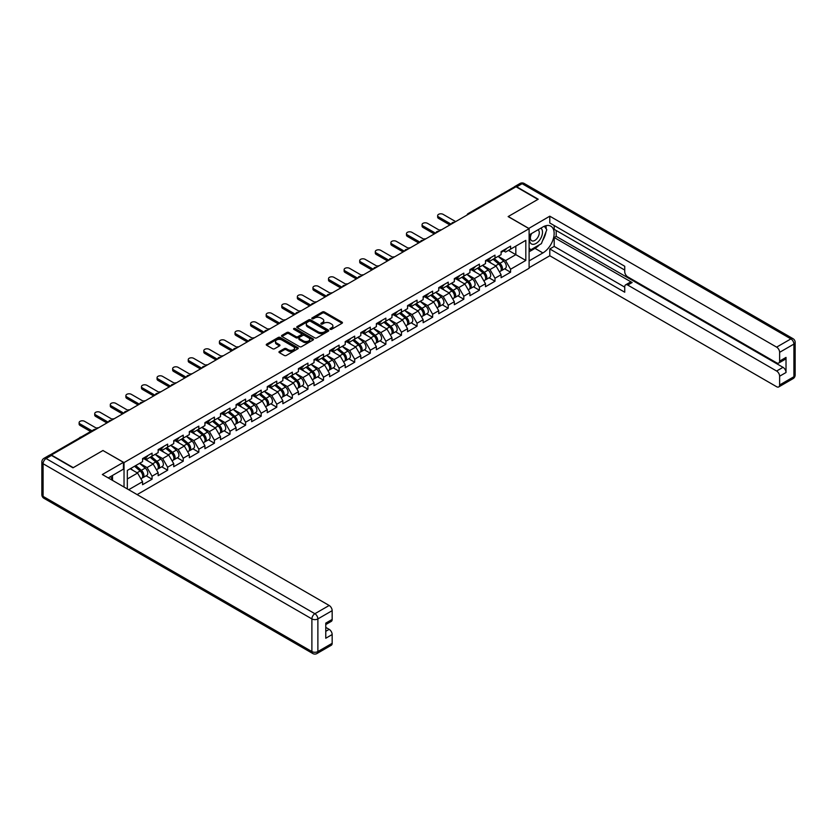 <?xml version="1.0" encoding="UTF-8"?>
<svg xmlns="http://www.w3.org/2000/svg" width="837" height="837" viewBox="0 0 837 837"><rect width="100%" height="100%" fill="white"/><g stroke="black" fill="none" stroke-linecap="round" stroke-linejoin="round"><path stroke-width="1.26" d="M330.249 329.297A0.973 0.565 0 0 0 331.619 329.297L342.04 323.281A1.392 0.806 0 0 0 342.448 322.716A1.392 0.806 0 0 0 342.04 322.151L324.39 311.96A1.392 0.806 0 0 0 322.423 311.96L312.002 317.976A0.973 0.565 0 0 0 313.373 318.771L314.722 317.987A4.436 2.563 0 0 1 321 317.987L322.475 318.834A4.436 2.563 0 0 1 323.773 320.655A4.436 2.563 0 0 1 322.475 322.465L321.126 323.239A0.973 0.565 0 0 0 322.496 324.034L323.846 323.249A4.436 2.563 0 0 1 330.123 323.249L331.598 324.107A4.436 2.563 0 0 1 332.896 325.917A4.436 2.563 0 0 1 331.598 327.727L330.249 328.502A0.973 0.565 0 0 0 330.249 329.297L330.249 328.502M279.37 351.488A1.392 0.806 0 0 0 278.962 352.053A1.392 0.806 0 0 0 279.37 352.618L284.318 355.474A1.392 0.806 0 0 0 286.285 355.474L297.857 348.788A1.392 0.806 0 0 0 298.265 348.223A1.392 0.806 0 0 0 297.857 347.658L280.196 337.468A1.392 0.806 0 0 0 278.24 337.468L266.668 344.153A1.392 0.806 0 0 0 266.26 344.718A1.392 0.806 0 0 0 266.668 345.283L272.653 348.736A1.392 0.806 0 0 0 274.609 348.736L279.568 345.88A1.392 0.806 0 0 0 279.966 345.315A1.392 0.806 0 0 0 279.568 344.739L276.597 343.034A3.714 2.145 0 0 1 275.509 341.517A3.714 2.145 0 0 1 277.8 339.54A3.714 2.145 0 0 1 281.839 340L293.463 346.717A3.714 2.145 0 0 1 294.551 348.223A3.714 2.145 0 0 1 292.259 350.201A3.714 2.145 0 0 1 288.221 349.74L286.285 348.621A1.392 0.806 0 0 0 284.318 348.621L279.37 351.488L279.37 352.618M103.045 450.463L73.269 467.653L51.381 455.014L516.021 186.756L537.909 199.394L508.132 216.584L529.11 228.7L124.033 462.579L103.045 450.578M314.827 337.866A1.392 0.806 0 0 0 316.784 337.866L328.355 331.18A1.392 0.806 0 0 0 328.763 330.615A1.392 0.806 0 0 0 328.355 330.05L310.705 319.86A1.392 0.806 0 0 0 308.738 319.86L297.166 326.535A1.392 0.806 0 0 0 296.758 327.11A1.392 0.806 0 0 0 297.166 327.675L314.827 337.866M294.174 329.506A0.973 0.565 0 0 1 295.158 329.642L313.09 340L301.529 346.664A1.392 0.806 0 0 1 299.573 346.664L281.923 336.474L286.871 333.639L286.871 332.488L281.923 335.344A1.392 0.806 0 0 0 281.514 335.909A1.392 0.806 0 0 0 281.923 336.474L281.923 335.344M286.871 333.639A1.392 0.806 0 0 1 288.828 333.639L288.828 332.488A1.392 0.806 0 0 0 286.871 332.488M288.828 332.488L295.995 336.62A1.392 0.806 0 0 0 297.951 336.62L301.236 334.716A1.392 0.806 0 0 0 301.644 334.151A1.392 0.806 0 0 0 301.236 333.586L293.787 329.286A0.973 0.565 0 0 1 295.158 328.491L313.111 338.859A1.392 0.806 0 0 1 313.509 339.424A1.392 0.806 0 0 1 313.111 339.989L313.111 338.859M124.033 487.04L124.033 462.579M137.122 494.594L529.11 268.279L529.11 228.7M146.13 475.793L152.062 479.214L152.062 476.222L147.061 467.569L139.664 463.3M152.062 479.214L142.562 484.696L142.562 481.704L128.678 489.718M127.329 488.934L127.329 470.425L142.562 461.626L142.562 458.624L152.062 453.141L152.062 456.144L158.151 452.618L158.151 449.626L167.641 444.144L167.641 447.146L173.74 443.62L173.74 440.628L183.23 435.146L183.23 438.138L189.329 434.623L189.329 431.62L198.819 426.148L198.819 429.14L204.919 425.625L204.919 422.622L214.408 417.14L214.408 420.143L220.508 416.627L220.508 413.624L229.997 408.142L229.997 411.145L236.097 407.629L236.097 404.627L245.586 399.144L245.586 402.147L251.675 398.621L251.675 395.629L261.175 390.147L261.175 393.149L267.265 389.623L267.265 386.631L276.765 381.149L276.765 384.141L282.854 380.626L282.854 377.623L292.343 372.151L292.343 375.143L298.443 371.628L298.443 368.625L307.932 363.143L307.932 366.146L314.032 362.63L314.032 359.628L323.521 354.145L323.521 357.148L329.621 353.632L329.621 350.63L339.111 345.147L339.111 348.15L345.21 344.624L345.21 341.632L354.7 336.15L354.7 339.152L360.799 335.627L360.799 332.624L370.289 327.152L370.289 330.144L376.378 326.629L376.378 323.626L385.878 318.144L385.878 321.146L391.967 317.631L391.967 314.628L401.467 309.146L401.467 312.149L407.556 308.633L407.556 305.631L417.056 300.148L417.056 303.151L423.145 299.636L423.145 296.633L432.635 291.15L432.635 294.153L438.734 290.627L438.734 287.635L448.224 282.153L448.224 285.155L454.324 281.63L454.324 278.627L463.813 273.155L463.813 276.147L469.913 272.632L469.913 269.629L479.402 264.147L479.402 267.149L485.502 263.634L485.502 260.631L494.991 255.149L494.991 258.152L501.091 254.636L501.091 251.634L510.58 246.151L510.58 249.154L525.814 240.355L525.814 260.433L510.58 269.232L505.579 260.579L498.193 256.31M504.648 268.803L510.58 272.224L510.58 269.232M510.58 272.224L501.091 277.706L501.091 274.714L494.991 278.229L489.99 269.577L482.604 265.308M489.059 277.8L494.991 281.232L494.991 278.229M494.991 281.232L485.502 286.704L485.502 283.712L479.402 287.227L474.412 278.575L467.015 274.306M473.47 286.809L479.402 290.23L479.402 287.227M479.402 290.23L469.913 295.712L469.913 292.709L463.813 296.225L458.822 287.572L451.425 283.304M457.891 295.806L463.813 299.227L463.813 296.225M463.813 299.227L454.324 304.71L454.324 301.707L448.224 305.223L443.233 296.57L435.836 292.301M442.302 304.804L448.224 308.225L448.224 305.223M448.224 308.225L438.734 313.708L438.734 310.705L432.635 314.231L427.644 305.568L420.247 301.299M426.713 313.802L432.635 317.223L432.635 314.231M432.635 317.223L423.145 322.705L423.145 319.703L417.056 323.228L412.055 314.576L404.658 310.307M411.124 322.8L417.056 326.221L417.056 323.228M417.056 326.221L407.556 331.703L407.556 328.711L401.467 332.226L396.466 323.574L389.069 319.305M395.535 331.797L401.467 335.229L401.467 332.226M401.467 335.229L391.967 340.701L391.967 337.709L385.878 341.224L380.877 332.571L373.48 328.303M379.946 340.805L385.878 344.227L385.878 341.224M385.878 344.227L376.378 349.709L376.378 346.706L370.289 350.222L365.288 341.569L357.901 337.301M364.357 349.803L370.289 353.224L370.289 350.222M370.289 353.224L360.799 358.707L360.799 355.704L354.7 359.219L349.699 350.567L342.312 346.298M348.767 358.801L354.7 362.222L354.7 359.219M354.7 362.222L345.21 367.705L345.21 364.702L339.111 368.228L334.12 359.575L326.723 355.296M333.178 367.799L339.111 371.22L339.111 368.228M339.111 371.22L329.621 376.702L329.621 373.7L323.521 377.225L318.531 368.573L311.134 364.304M317.6 376.796L323.521 380.228L323.521 377.225M323.521 380.228L314.032 385.7L314.032 382.708L307.932 386.223L302.942 377.571L295.545 373.302M302.011 385.805L307.932 389.226L307.932 386.223M307.932 389.226L298.443 394.708L298.443 391.706L292.343 395.221L287.353 386.568L279.956 382.3M286.421 394.802L292.343 398.224L292.343 395.221M292.343 398.224L282.854 403.706L282.854 400.703L276.765 404.219L271.763 395.566L264.366 391.297M270.832 403.8L276.765 407.221L276.765 404.219M276.765 407.221L267.265 412.704L267.265 409.701L261.175 413.216L256.174 404.564L248.777 400.295M255.243 412.798L261.175 416.219L261.175 413.216M261.175 416.219L251.675 421.702L251.675 418.699L245.586 422.225L240.585 413.572L233.199 409.303M239.654 421.796L245.586 425.217L245.586 422.225M245.586 425.217L236.097 430.699L236.097 427.697L229.997 431.222L224.996 422.57L217.61 418.301M224.065 430.793L229.997 434.225L229.997 431.222M229.997 434.225L220.508 439.697L220.508 436.705L214.408 440.22L209.417 431.568L202.02 427.299M208.476 439.802L214.408 443.223L214.408 440.22M214.408 443.223L204.919 448.705L204.919 445.702L198.819 449.218L193.828 440.565L186.431 436.297M192.897 448.799L198.819 452.221L198.819 449.218M198.819 452.221L189.329 457.703L189.329 454.7L183.23 458.216L178.239 449.563L170.842 445.294M177.308 457.797L183.23 461.218L183.23 458.216M183.23 461.218L173.74 466.701L173.74 463.698L167.641 467.224L162.65 458.561L155.253 454.292M161.719 466.795L167.641 470.216L167.641 467.224M167.641 470.216L158.151 475.698L158.151 472.696L152.062 476.222M145.125 457.912L147.061 459.032L152.062 456.144M147.061 467.569L153.161 464.043L143.828 458.666M158.151 472.696L153.161 464.043M160.714 448.914L162.65 450.024L167.641 447.146M162.65 458.561L168.739 455.046L159.417 449.657M173.74 463.698L168.739 455.046M176.304 439.917L178.239 441.026L183.23 438.138M178.239 449.563L184.328 446.048L175.006 440.66M189.329 454.7L184.328 446.048M191.893 430.909L193.828 432.028L198.819 429.14M193.828 440.565L199.917 437.05L190.595 431.662M204.919 445.702L199.917 437.05M207.482 421.911L209.417 423.03L214.408 420.143M209.417 431.568L215.507 428.052L206.184 422.664M220.508 436.705L215.507 428.052M223.071 412.913L224.996 414.033L229.997 411.145M224.996 422.57L231.096 419.044L221.774 413.666M236.097 427.697L231.096 419.044M238.66 403.915L240.585 405.024L245.586 402.147M240.585 413.572L246.685 410.046L237.363 404.669M251.675 418.699L246.685 410.046M254.249 394.918L256.174 396.027L261.175 393.149M256.174 404.564L262.274 401.049L252.941 395.66M267.265 409.701L262.274 401.049M269.828 385.92L271.763 387.029L276.765 384.141M271.763 395.566L277.863 392.051L268.531 386.663M282.854 400.703L277.863 392.051M285.417 376.912L287.353 378.031L292.343 375.143M287.353 386.568L293.452 383.053L284.12 377.665M298.443 391.706L293.452 383.053M301.006 367.914L302.942 369.033L307.932 366.146M302.942 377.571L309.031 374.055L299.709 368.667M314.032 382.708L309.031 374.055M316.595 358.916L318.531 360.036L323.521 357.148M318.531 368.573L324.62 365.047L315.298 359.669M329.621 373.7L324.62 365.047M332.184 349.918L334.12 351.027L339.111 348.15M334.12 359.575L340.209 356.049L330.887 350.672M345.21 364.702L340.209 356.049M347.773 340.921L349.699 342.03L354.7 339.152M349.699 350.567L355.798 347.052L346.476 341.663M360.799 355.704L355.798 347.052M363.363 331.912L365.288 333.032L370.289 330.144M365.288 341.569L371.387 338.054L362.065 332.666M376.378 346.706L371.387 338.054M378.952 322.915L380.877 324.034L385.878 321.146M380.877 332.571L386.976 329.056L377.644 323.668M391.967 337.709L386.976 329.056M394.53 313.917L396.466 315.036L401.467 312.149M396.466 323.574L402.566 320.048L393.233 314.67M407.556 328.711L402.566 320.048M410.12 304.919L412.055 306.039L417.056 303.151M412.055 314.576L418.155 311.05L408.822 305.672M423.145 319.703L418.155 311.05M425.709 295.921L427.644 297.03L432.635 294.153M427.644 305.568L433.733 302.052L424.411 296.664M438.734 310.705L433.733 302.052M441.298 286.924L443.233 288.033L448.224 285.155M443.233 296.57L449.323 293.055L440 287.666M454.324 301.707L449.323 293.055M456.887 277.915L458.822 279.035L463.813 276.147M458.822 287.572L464.912 284.057L455.59 278.669M469.913 292.709L464.912 284.057M472.476 268.918L474.412 270.037L479.402 267.149M474.412 278.575L480.501 275.059L471.179 269.671M485.502 283.712L480.501 275.059M488.065 259.92L489.99 261.039L494.991 258.152M489.99 269.577L496.09 266.051L486.768 260.673M501.091 274.714L496.09 266.051M514.525 187.624L469.264 213.759M468.626 214.126A2.124 1.224 120 0 1 469.159 213.697A2.124 1.224 60 0 0 468.103 213.592L513.363 187.467A2.124 1.224 60 0 1 514.431 187.572M503.654 250.922L505.579 252.042L510.58 249.154M505.579 260.579L515.822 254.657L515.822 246.12L525.814 240.355M508.425 250.389L525.814 260.433M127.329 478.963L137.571 473.041L130.174 468.772M142.562 481.704L137.571 473.041M330.636 329.433L331.598 328.878A4.436 2.563 0 0 0 332.896 327.068L332.896 325.917M323.773 320.655L323.773 321.806A4.436 2.563 0 0 1 322.475 323.616L321.513 324.17M342.04 322.151L342.04 323.281L324.39 313.111A1.392 0.806 0 0 0 322.423 313.111L312.389 318.907M328.355 330.05L328.355 331.18L310.705 321.01A1.392 0.806 0 0 0 308.738 321.01L297.187 327.685L297.166 326.535M325.907 331.013A0.973 0.565 0 0 0 325.907 330.217L310.412 321.272A0.973 0.565 0 0 0 309.041 321.272L307.618 322.099A4.436 2.563 0 0 0 306.311 323.909A4.436 2.563 0 0 0 307.618 325.719L318.206 331.829A4.436 2.563 0 0 0 324.484 331.829L325.907 331.013L325.907 332.163A0.973 0.565 0 0 0 326.189 331.766L326.189 330.615M306.311 323.909L306.311 325.059A4.436 2.563 0 0 0 307.618 326.869L307.618 325.719M325.907 332.163L324.484 332.99A4.436 2.563 0 0 1 318.206 332.99L307.618 326.869M288.828 333.639L295.995 337.771A1.392 0.806 0 0 0 297.951 337.771L301.236 335.878A1.392 0.806 0 0 0 301.644 335.313L301.644 334.151M303.423 340.91A3.714 2.145 0 0 0 307.461 341.37A3.714 2.145 0 0 0 309.753 339.393A3.714 2.145 0 0 0 308.665 337.876L304.574 335.511A1.392 0.806 0 0 0 302.617 335.511L299.322 337.416A1.392 0.806 0 0 0 298.924 337.981A1.392 0.806 0 0 0 299.322 338.546L303.423 340.91L303.423 342.061A3.714 2.145 0 0 0 307.461 342.521A3.714 2.145 0 0 0 309.753 340.544L309.753 339.393M298.924 337.981L298.924 339.131A1.392 0.806 0 0 0 299.322 339.696L299.322 338.546M303.423 342.061L299.322 339.696M294.551 348.223L294.551 349.385A3.714 2.145 0 0 1 292.259 351.362A3.714 2.145 0 0 1 288.221 350.891L286.285 349.772A1.392 0.806 0 0 0 284.318 349.772L279.391 352.628M275.509 341.517L275.509 342.668A3.714 2.145 0 0 0 276.597 344.185L276.597 343.034M279.568 344.739L279.568 345.88L276.597 344.185M297.836 348.799L280.196 338.619A1.392 0.806 0 0 0 278.24 338.619L266.689 345.294M441.371 229.861A3.181 1.831 0 0 0 439.205 230.091M499.898 264.91L499.197 264.502M500.788 270.853A4.666 2.689 -120 0 0 501.468 270.644A4.666 2.689 -120 0 0 502.305 267.38A4.666 2.689 -120 0 0 499.877 263.32L494.259 258.581M501.468 270.644L505.318 268.426A4.666 2.689 -120 0 0 506.155 265.162A4.666 2.689 -120 0 0 503.728 261.102L498.099 256.352M493.171 259.198L499.584 264.618A2.825 1.632 60 0 1 501.112 268.091M499.417 271.826L500.275 271.334A4.666 2.689 -120 0 0 501.112 268.081A4.666 2.689 -120 0 0 498.685 264.011L493.056 259.271M491.434 263.362L487.636 260.161M455.673 221.606L443.076 214.335A3.181 1.831 0 0 0 439.613 213.937A3.181 1.831 0 0 0 437.657 215.632A3.181 1.831 0 0 0 438.588 216.929L438.588 218.436A3.181 1.831 180 0 1 437.657 217.139L437.657 215.632M449.877 224.954L438.588 218.436M502.336 250.912A4.666 2.689 60 0 1 501.468 252.178A4.666 2.689 60 0 1 501.091 252.335M506.186 248.694A4.666 2.689 60 0 1 505.318 249.96L501.468 252.178M451.174 224.201L438.588 216.929M531.181 233.732A9.186 5.304 120 0 0 530.961 243.598A9.186 5.304 120 0 0 539.258 240.585A9.186 5.304 120 0 0 540.838 228.166M531.704 233.439A6.288 3.63 120 0 0 531.683 240.732A6.288 3.63 120 0 0 537.051 238.451A6.288 3.63 120 0 0 537.971 229.84A6.288 3.63 120 0 0 537.95 229.83M544.343 226.252L546.802 229.746L541.403 243.64L530.616 249.876L529.11 247.742M529.11 249.007L530.616 249.876M110.62 476.546L112.932 480.626M528.712 228.47L549.794 216.187L776.621 347.135L790.913 338.891L522.121 183.701L516.722 186.818L538.212 199.216L508.226 216.532L528.712 228.355M529.11 234.935L542.899 226.973A15.893 9.176 120 0 1 550.851 226.178A15.893 9.176 120 0 1 553.288 238.922A15.893 9.176 120 0 1 542.899 252.931L529.11 260.893M529.11 267.704L549.794 255.756L549.794 248.955L624.737 292.218L624.737 286.798A4.237 2.448 -120 0 1 625.616 284.852A4.237 2.448 -120 0 1 627.74 285.061L776.621 371.021L783.013 367.328A4.237 2.448 60 0 1 786.016 372.517L786.016 357.409A4.237 2.448 60 0 1 785.137 359.345L778.745 363.038A4.237 2.448 -120 0 0 779.624 361.103L779.624 352.325A4.237 2.448 -120 0 0 776.621 347.135M556.197 230.489L556.197 236.369L554.199 237.53L554.199 246.413L549.794 248.955M554.199 225.53L554.199 229.338L624.737 270.069M778.745 363.038A4.237 2.448 -120 0 1 776.621 362.829L627.74 276.869A4.237 2.448 -120 0 1 624.737 271.68L624.737 266.26L549.794 222.987L549.794 216.187M549.794 255.756L776.621 386.715A4.237 2.448 -120 0 0 778.745 386.924A4.237 2.448 -120 0 0 779.624 384.978L779.624 376.211A4.237 2.448 -120 0 0 776.621 371.021M516.722 186.818A4.237 2.448 -120 0 0 514.609 186.609A4.237 2.448 -120 0 0 513.939 187.383M554.199 237.53L632.134 282.529L627.74 285.061M556.197 236.369L783.013 367.328M554.199 246.413L624.737 287.143M625.616 284.852L630.01 282.32A4.237 2.448 60 0 1 632.134 282.529M529.11 251.78L535.01 248.369A15.893 9.176 120 0 0 539.415 244.791M542.575 240.627A15.893 9.176 120 0 0 545.996 231.807M546.247 228.961A15.893 9.176 120 0 0 545.86 225.718M529.11 249.928L529.915 249.468M51.486 455.422L46.087 458.54A4.237 2.448 -120 0 0 43.974 458.331L49.362 455.213A4.237 2.448 60 0 1 51.486 455.422L72.965 467.82L102.941 450.515L123.426 462.348L123.426 469.149L109.239 477.341A15.893 9.176 120 0 0 108.287 477.948M123.426 462.348L102.344 474.516L329.171 605.475A4.237 2.448 60 0 1 332.163 610.665L332.163 619.432A4.237 2.448 60 0 1 331.285 621.378L325.771 624.559M112.535 479.266L112.535 475.437M325.771 631.318L329.171 629.351A4.237 2.448 60 0 1 332.163 634.551L332.163 643.318A4.237 2.448 60 0 1 331.285 645.254L317.003 653.509A4.237 2.448 -120 0 0 317.882 651.563L332.163 643.318M332.163 619.432L325.771 623.126L325.771 638.244L332.163 634.551M329.171 629.351L325.771 627.394M425.782 238.859A3.181 1.831 0 0 0 423.616 239.1M484.309 273.908L483.608 273.5M485.198 279.851A4.666 2.689 -120 0 0 485.878 279.642A4.666 2.689 -120 0 0 486.715 276.388A4.666 2.689 -120 0 0 484.288 272.318L478.67 267.578M485.878 279.642L489.729 277.424A4.666 2.689 -120 0 0 490.566 274.159A4.666 2.689 -120 0 0 488.138 270.1L482.51 265.35M477.582 268.206L483.995 273.615A2.825 1.632 60 0 1 485.523 277.099M483.828 280.824L484.686 280.332A4.666 2.689 -120 0 0 485.523 277.078A4.666 2.689 -120 0 0 483.095 273.008L477.467 268.269M475.845 272.37L472.047 269.169M410.193 247.867A3.181 1.831 0 0 0 408.027 248.097M468.72 282.906L468.019 282.498M469.62 288.849A4.666 2.689 -120 0 0 470.289 288.639A4.666 2.689 -120 0 0 471.126 285.386A4.666 2.689 -120 0 0 468.699 281.316L463.081 276.576M470.289 288.639L474.14 286.421A4.666 2.689 -120 0 0 474.977 283.157A4.666 2.689 -120 0 0 472.549 279.098L466.931 274.358M461.993 277.204L468.406 282.613A2.825 1.632 60 0 1 469.934 286.097M468.249 289.822L469.097 289.33A4.666 2.689 -120 0 0 469.934 286.076A4.666 2.689 -120 0 0 467.506 282.017L461.878 277.267M460.256 281.368L456.468 278.166M394.604 256.865A3.181 1.831 0 0 0 392.438 257.095M453.131 291.904L452.43 291.506M454.031 297.846A4.666 2.689 -120 0 0 454.7 297.637A4.666 2.689 -120 0 0 455.548 294.383A4.666 2.689 -120 0 0 453.11 290.324L447.492 285.574M454.7 297.637L458.55 295.419A4.666 2.689 -120 0 0 459.387 292.165A4.666 2.689 -120 0 0 456.96 288.095L451.342 283.356M446.403 286.202L452.827 291.611A2.825 1.632 60 0 1 454.345 295.095M452.66 298.819L453.508 298.328A4.666 2.689 -120 0 0 454.345 295.074A4.666 2.689 -120 0 0 451.917 291.014L446.288 286.264M444.667 290.366L440.879 287.164M379.015 265.863A3.181 1.831 0 0 0 376.849 266.093M437.542 300.901L436.841 300.504M438.442 306.855A4.666 2.689 -120 0 0 439.122 306.635A4.666 2.689 -120 0 0 439.959 303.381A4.666 2.689 -120 0 0 437.531 299.322L431.902 294.572M439.122 306.635L442.961 304.417A4.666 2.689 -120 0 0 443.798 301.163A4.666 2.689 -120 0 0 441.371 297.093L435.753 292.354M430.825 295.199L437.238 300.609A2.825 1.632 60 0 1 438.766 304.093M437.071 307.828L437.918 307.336A4.666 2.689 -120 0 0 438.755 304.072A4.666 2.689 -120 0 0 436.328 300.012L430.699 295.262M429.078 299.364L425.29 296.162M363.425 274.86A3.181 1.831 0 0 0 361.26 275.091M421.953 309.91L421.262 309.502M422.852 315.852A4.666 2.689 -120 0 0 423.532 315.643A4.666 2.689 -120 0 0 424.369 312.379A4.666 2.689 -120 0 0 421.942 308.319L416.313 303.569M423.532 315.643L427.372 313.415A4.666 2.689 -120 0 0 428.22 310.161A4.666 2.689 -120 0 0 425.782 306.101L420.164 301.351M415.236 304.197L421.649 309.617A2.825 1.632 60 0 1 423.177 313.09M421.482 316.825L422.329 316.334A4.666 2.689 -120 0 0 423.166 313.069A4.666 2.689 -120 0 0 420.739 309.01L415.121 304.27M413.499 308.361L409.701 305.16M440.084 230.604L427.498 223.333A3.181 1.831 0 0 0 424.024 222.935A3.181 1.831 0 0 0 422.068 224.63A3.181 1.831 0 0 0 422.999 225.927L422.999 227.434A3.181 1.831 180 0 1 422.068 226.136L422.068 224.63M434.288 233.952L422.999 227.434M486.747 259.909A4.666 2.689 60 0 1 485.878 261.175A4.666 2.689 60 0 1 485.502 261.343M490.597 257.691A4.666 2.689 60 0 1 489.729 258.957L485.878 261.175M435.585 233.199L422.999 225.927M424.495 239.602L411.909 232.33A3.181 1.831 0 0 0 408.435 231.933A3.181 1.831 0 0 0 406.479 233.638A3.181 1.831 0 0 0 407.41 234.935L407.41 236.432A3.181 1.831 180 0 1 406.479 235.134L406.479 233.638M418.699 242.95L407.41 236.432M471.158 268.907A4.666 2.689 60 0 1 470.289 270.184A4.666 2.689 60 0 1 469.913 270.341M475.008 266.689A4.666 2.689 60 0 1 474.14 267.955L470.289 270.184M419.996 242.196L407.41 234.935M408.906 248.599L396.319 241.338A3.181 1.831 0 0 0 392.856 240.941A3.181 1.831 0 0 0 390.889 242.636A3.181 1.831 0 0 0 391.821 243.933L391.821 245.429A3.181 1.831 180 0 1 390.889 244.132L390.889 242.636M403.11 251.947L391.821 245.429M455.569 277.905A4.666 2.689 60 0 1 454.7 279.181A4.666 2.689 60 0 1 454.324 279.338M459.419 275.687A4.666 2.689 60 0 1 458.55 276.963L454.7 279.181M404.407 251.205L391.821 243.933M393.317 257.608L380.73 250.336A3.181 1.831 0 0 0 377.267 249.939A3.181 1.831 0 0 0 375.3 251.634A3.181 1.831 0 0 0 376.231 252.931L376.231 254.427A3.181 1.831 180 0 1 375.3 253.13L375.3 251.634M387.521 260.945L376.231 254.427M439.99 286.913A4.666 2.689 60 0 1 439.122 288.179A4.666 2.689 60 0 1 438.734 288.336M443.83 284.685A4.666 2.689 60 0 1 442.961 285.961L439.122 288.179M388.818 260.202L376.231 252.931M377.728 266.605L365.141 259.334A3.181 1.831 0 0 0 361.678 258.936A3.181 1.831 0 0 0 359.711 260.631A3.181 1.831 0 0 0 360.642 261.929L360.642 263.435A3.181 1.831 180 0 1 359.711 262.127L359.711 260.631M371.931 269.953L360.642 263.435M424.401 295.911A4.666 2.689 60 0 1 423.532 297.177A4.666 2.689 60 0 1 423.145 297.334M428.241 293.682A4.666 2.689 60 0 1 427.372 294.959L423.532 297.177M373.239 269.2L360.642 261.929M347.836 283.858A3.181 1.831 0 0 0 345.671 284.099M406.374 318.907L405.673 318.499M407.263 324.85A4.666 2.689 -120 0 0 407.943 324.641A4.666 2.689 -120 0 0 408.78 321.377A4.666 2.689 -120 0 0 406.353 317.317L400.724 312.578M407.943 324.641L411.794 322.423A4.666 2.689 -120 0 0 412.631 319.159A4.666 2.689 -120 0 0 410.203 315.099L404.574 310.349M399.647 313.195L406.06 318.615A2.825 1.632 60 0 1 407.588 322.099M405.893 325.823L406.74 325.331A4.666 2.689 -120 0 0 407.577 322.078A4.666 2.689 -120 0 0 405.15 318.008L399.531 313.268M397.91 317.369L394.112 314.168M362.139 275.603L349.552 268.332A3.181 1.831 0 0 0 346.089 267.934A3.181 1.831 0 0 0 344.122 269.629A3.181 1.831 0 0 0 345.053 270.926L345.053 272.433A3.181 1.831 180 0 1 344.122 271.136L344.122 269.629M356.353 278.951L345.053 272.433M408.812 304.909A4.666 2.689 60 0 1 407.943 306.175A4.666 2.689 60 0 1 407.556 306.332M412.651 302.691A4.666 2.689 60 0 1 411.794 303.957L407.943 306.175M357.65 278.198L345.053 270.926M332.258 292.856A3.181 1.831 0 0 0 330.092 293.096M390.785 327.905L390.084 327.497M391.674 333.848A4.666 2.689 -120 0 0 392.354 333.639A4.666 2.689 -120 0 0 393.191 330.385A4.666 2.689 -120 0 0 390.764 326.315L385.135 321.575M392.354 333.639L396.204 331.421A4.666 2.689 -120 0 0 397.041 328.156A4.666 2.689 -120 0 0 394.614 324.097L388.985 319.357M384.057 322.203L390.471 327.612A2.825 1.632 60 0 1 391.998 331.096M390.304 334.821L391.151 334.329A4.666 2.689 -120 0 0 391.988 331.075A4.666 2.689 -120 0 0 389.561 327.005L383.942 322.266M382.321 326.367L378.523 323.166M346.56 284.601L333.963 277.329A3.181 1.831 0 0 0 330.5 276.932A3.181 1.831 0 0 0 328.533 278.627A3.181 1.831 0 0 0 329.464 279.924L329.464 281.431A3.181 1.831 180 0 1 328.533 280.133L328.533 278.627M340.764 287.949L329.464 281.431M393.223 313.906A4.666 2.689 60 0 1 392.354 315.183A4.666 2.689 60 0 1 391.967 315.34M397.073 311.688A4.666 2.689 60 0 1 396.204 312.954L392.354 315.183M342.061 287.196L329.464 279.924M316.668 301.864A3.181 1.831 0 0 0 314.503 302.094M375.196 336.903L374.495 336.505M376.085 342.846A4.666 2.689 -120 0 0 376.765 342.636A4.666 2.689 -120 0 0 377.602 339.383A4.666 2.689 -120 0 0 375.175 335.313L369.556 330.573M376.765 342.636L380.615 340.418A4.666 2.689 -120 0 0 381.452 337.154A4.666 2.689 -120 0 0 379.025 333.095L373.396 328.355M368.468 331.201L374.882 336.61A2.825 1.632 60 0 1 376.409 340.094M374.714 343.819L375.562 343.327A4.666 2.689 -120 0 0 376.409 340.073A4.666 2.689 -120 0 0 373.972 336.014L368.353 331.264M366.732 335.365L362.934 332.163M330.971 293.599L318.374 286.338A3.181 1.831 0 0 0 314.911 285.94A3.181 1.831 0 0 0 312.954 287.635A3.181 1.831 0 0 0 313.885 288.932L313.885 290.429A3.181 1.831 180 0 1 312.954 289.131L312.954 287.635M325.174 296.947L313.885 290.429M377.633 322.904A4.666 2.689 60 0 1 376.765 324.181A4.666 2.689 60 0 1 376.378 324.337M381.484 320.686A4.666 2.689 60 0 1 380.615 321.952L376.765 324.181M326.472 296.193L313.885 288.932M301.079 310.862A3.181 1.831 0 0 0 298.914 311.092M359.607 345.901L358.906 345.503M360.496 351.843A4.666 2.689 -120 0 0 361.176 351.634A4.666 2.689 -120 0 0 362.013 348.38A4.666 2.689 -120 0 0 359.586 344.321L353.967 339.571M361.176 351.634L365.026 349.416A4.666 2.689 -120 0 0 365.863 346.162A4.666 2.689 -120 0 0 363.436 342.092L357.807 337.353M352.879 340.199L359.293 345.608A2.825 1.632 60 0 1 360.82 349.092M359.125 352.816L359.983 352.335A4.666 2.689 -120 0 0 360.82 349.071A4.666 2.689 -120 0 0 358.393 345.011L352.764 340.261M351.142 344.363L347.345 341.161M315.382 302.596L302.785 295.335A3.181 1.831 0 0 0 299.322 294.938A3.181 1.831 0 0 0 297.365 296.633A3.181 1.831 0 0 0 298.296 297.93L298.296 299.426A3.181 1.831 180 0 1 297.365 298.129L297.365 296.633M309.585 305.944L298.296 299.426M362.044 331.902A4.666 2.689 60 0 1 361.176 333.178A4.666 2.689 60 0 1 360.799 333.335M365.895 329.684A4.666 2.689 60 0 1 365.026 330.96L361.176 333.178M310.883 305.202L298.296 297.93M285.49 319.86A3.181 1.831 0 0 0 283.325 320.09M344.017 354.898L343.316 354.501M344.917 360.852A4.666 2.689 -120 0 0 345.587 360.642A4.666 2.689 -120 0 0 346.424 357.378A4.666 2.689 -120 0 0 343.997 353.319L338.378 348.569M345.587 360.642L349.437 358.414A4.666 2.689 -120 0 0 350.274 355.16A4.666 2.689 -120 0 0 347.847 351.101L342.218 346.351M337.29 349.196L343.704 354.606A2.825 1.632 60 0 1 345.231 358.09M343.547 361.825L344.394 361.333A4.666 2.689 -120 0 0 345.231 358.069A4.666 2.689 -120 0 0 342.804 354.009L337.175 349.27M335.553 353.36L331.755 350.159M299.792 311.605L287.206 304.333A3.181 1.831 0 0 0 283.733 303.936A3.181 1.831 0 0 0 281.776 305.631A3.181 1.831 0 0 0 282.707 306.928L282.707 308.424A3.181 1.831 180 0 1 281.776 307.127L281.776 305.631M293.996 314.942L282.707 308.424M346.455 340.91A4.666 2.689 60 0 1 345.587 342.176A4.666 2.689 60 0 1 345.21 342.333M350.305 338.682A4.666 2.689 60 0 1 349.437 339.958L345.587 342.176M295.294 314.199L282.707 306.928M269.901 328.857A3.181 1.831 0 0 0 267.735 329.087M328.428 363.907L327.727 363.499M329.328 369.849A4.666 2.689 -120 0 0 329.998 369.64A4.666 2.689 -120 0 0 330.845 366.376A4.666 2.689 -120 0 0 328.407 362.316L322.789 357.577M329.998 369.64L333.848 367.412A4.666 2.689 -120 0 0 334.685 364.158A4.666 2.689 -120 0 0 332.258 360.098L326.639 355.348M321.701 358.194L328.125 363.614A2.825 1.632 60 0 1 329.642 367.087M327.958 370.822L328.805 370.331A4.666 2.689 -120 0 0 329.642 367.066A4.666 2.689 -120 0 0 327.215 363.007L321.586 358.267M319.964 362.358L316.177 359.157M284.203 320.602L271.617 313.331A3.181 1.831 0 0 0 268.154 312.933A3.181 1.831 0 0 0 266.187 314.628A3.181 1.831 0 0 0 267.118 315.926L267.118 317.432A3.181 1.831 180 0 1 266.187 316.124L266.187 314.628M278.407 323.95L267.118 317.432M330.866 349.908A4.666 2.689 60 0 1 329.998 351.174A4.666 2.689 60 0 1 329.621 351.331M334.716 347.679A4.666 2.689 60 0 1 333.848 348.956L329.998 351.174M279.704 323.197L267.118 315.926M254.312 337.855A3.181 1.831 0 0 0 252.146 338.096M312.839 372.904L312.138 372.496M313.739 378.847A4.666 2.689 -120 0 0 314.419 378.638A4.666 2.689 -120 0 0 315.256 375.374A4.666 2.689 -120 0 0 312.829 371.314L307.2 366.575M314.419 378.638L318.259 376.42A4.666 2.689 -120 0 0 319.096 373.156A4.666 2.689 -120 0 0 316.668 369.096L311.05 364.346M306.112 367.192L312.536 372.611A2.825 1.632 60 0 1 314.053 376.095M312.368 379.82L313.216 379.328A4.666 2.689 -120 0 0 314.053 376.075A4.666 2.689 -120 0 0 311.626 372.005L305.997 367.265M304.375 371.366L300.588 368.165M268.614 329.6L256.028 322.329A3.181 1.831 0 0 0 252.565 321.931A3.181 1.831 0 0 0 250.598 323.626A3.181 1.831 0 0 0 251.529 324.923L251.529 326.43A3.181 1.831 180 0 1 250.598 325.133L250.598 323.626M262.818 332.948L251.529 326.43M315.287 358.906A4.666 2.689 60 0 1 314.419 360.172A4.666 2.689 60 0 1 314.032 360.339M319.127 356.688A4.666 2.689 60 0 1 318.259 357.954L314.419 360.172M264.115 332.195L251.529 324.923M238.723 346.853A3.181 1.831 0 0 0 236.557 347.093M297.25 381.902L296.56 381.494M298.15 387.845A4.666 2.689 -120 0 0 298.83 387.636A4.666 2.689 -120 0 0 299.667 384.382A4.666 2.689 -120 0 0 297.24 380.312L291.611 375.572M298.83 387.636L302.67 385.418A4.666 2.689 -120 0 0 303.507 382.153A4.666 2.689 -120 0 0 301.079 378.094L295.461 373.354M290.533 376.2L296.947 381.609A2.825 1.632 60 0 1 298.474 385.093M296.779 388.818L297.627 388.326A4.666 2.689 -120 0 0 298.464 385.072A4.666 2.689 -120 0 0 296.036 381.013L290.418 376.263M288.796 380.364L284.998 377.163M253.025 338.598L240.439 331.326A3.181 1.831 0 0 0 236.976 330.929A3.181 1.831 0 0 0 235.009 332.624A3.181 1.831 0 0 0 235.94 333.932L235.94 335.428A3.181 1.831 180 0 1 235.009 334.13L235.009 332.624M247.229 341.946L235.94 335.428M299.698 367.903A4.666 2.689 60 0 1 298.83 369.18A4.666 2.689 60 0 1 298.443 369.337M303.538 365.685A4.666 2.689 60 0 1 302.67 366.951L298.83 369.18M248.537 341.193L235.94 333.932M223.134 355.861A3.181 1.831 0 0 0 220.968 356.091M281.671 390.9L280.97 390.502M282.561 396.843A4.666 2.689 -120 0 0 283.241 396.633A4.666 2.689 -120 0 0 284.078 393.38A4.666 2.689 -120 0 0 281.65 389.32L276.022 384.57M283.241 396.633L287.081 394.415A4.666 2.689 -120 0 0 287.928 391.161A4.666 2.689 -120 0 0 285.49 387.092L279.872 382.352M274.944 385.198L281.358 390.607A2.825 1.632 60 0 1 282.885 394.091M281.19 397.816L282.038 397.324A4.666 2.689 -120 0 0 282.875 394.07A4.666 2.689 -120 0 0 280.447 390.011L274.829 385.261M273.207 389.362L269.409 386.16M237.436 347.596L224.85 340.335A3.181 1.831 0 0 0 221.386 339.937A3.181 1.831 0 0 0 219.42 341.632A3.181 1.831 0 0 0 220.351 342.929L220.351 344.425A3.181 1.831 180 0 1 219.42 343.128L219.42 341.632M231.65 350.944L220.351 344.425M284.109 376.901A4.666 2.689 60 0 1 283.241 378.178A4.666 2.689 60 0 1 282.854 378.334M287.949 374.683A4.666 2.689 60 0 1 287.081 375.949L283.241 378.178M232.948 350.19L220.351 342.929M207.545 364.859A3.181 1.831 0 0 0 205.379 365.089M266.082 399.898L265.381 399.5M266.972 405.851A4.666 2.689 -120 0 0 267.652 405.631A4.666 2.689 -120 0 0 268.489 402.377A4.666 2.689 -120 0 0 266.061 398.318L260.433 393.568M267.652 405.631L271.502 403.413A4.666 2.689 -120 0 0 272.339 400.159A4.666 2.689 -120 0 0 269.912 396.089L264.283 391.35M259.355 394.196L265.768 399.605A2.825 1.632 60 0 1 267.296 403.089M265.601 406.813L266.448 406.332A4.666 2.689 -120 0 0 267.285 403.068A4.666 2.689 -120 0 0 264.858 399.008L259.24 394.258M257.618 398.36L253.82 395.158M221.857 356.604L209.26 349.332A3.181 1.831 0 0 0 205.797 348.935A3.181 1.831 0 0 0 203.83 350.63A3.181 1.831 0 0 0 204.762 351.927L204.762 353.423A3.181 1.831 180 0 1 203.83 352.126L203.83 350.63M216.061 359.941L204.762 353.423M268.52 385.899A4.666 2.689 60 0 1 267.652 387.175A4.666 2.689 60 0 1 267.265 387.332M272.37 383.681A4.666 2.689 60 0 1 271.502 384.957L267.652 387.175M217.358 359.199L204.762 351.927M191.966 373.857A3.181 1.831 0 0 0 189.8 374.087M250.493 408.895L249.792 408.498M251.382 414.849A4.666 2.689 -120 0 0 252.063 414.639A4.666 2.689 -120 0 0 252.9 411.375A4.666 2.689 -120 0 0 250.472 407.316L244.843 402.566M252.063 414.639L255.913 412.411A4.666 2.689 -120 0 0 256.75 409.157A4.666 2.689 -120 0 0 254.322 405.098L248.694 400.348M243.766 403.193L250.179 408.602A2.825 1.632 60 0 1 251.707 412.086M250.012 415.822L250.859 415.33A4.666 2.689 -120 0 0 251.707 412.066A4.666 2.689 -120 0 0 249.269 408.006L243.651 403.267M242.029 407.357L238.231 404.156M206.268 365.602L193.671 358.33A3.181 1.831 0 0 0 190.208 357.933A3.181 1.831 0 0 0 188.252 359.628A3.181 1.831 0 0 0 189.183 360.925L189.183 362.421A3.181 1.831 180 0 1 188.252 361.124L188.252 359.628M200.472 368.95L189.183 362.421M252.931 394.907A4.666 2.689 60 0 1 252.063 396.173A4.666 2.689 60 0 1 251.675 396.33M256.781 392.679A4.666 2.689 60 0 1 255.913 393.955L252.063 396.173M201.769 368.196L189.183 360.925M176.377 382.854A3.181 1.831 0 0 0 174.211 383.084M234.904 417.904L234.203 417.496M235.793 423.846A4.666 2.689 -120 0 0 236.473 423.637A4.666 2.689 -120 0 0 237.31 420.373A4.666 2.689 -120 0 0 234.883 416.313L229.265 411.574M236.473 423.637L240.324 421.409A4.666 2.689 -120 0 0 241.161 418.155A4.666 2.689 -120 0 0 238.733 414.095L233.105 409.345M228.177 412.191L234.59 417.611A2.825 1.632 60 0 1 236.118 421.084M234.423 424.819L235.281 424.328A4.666 2.689 -120 0 0 236.118 421.074A4.666 2.689 -120 0 0 233.69 417.004L228.062 412.264M226.44 416.355L222.642 413.154M190.679 374.599L178.082 367.328A3.181 1.831 0 0 0 174.619 366.93A3.181 1.831 0 0 0 172.663 368.625A3.181 1.831 0 0 0 173.594 369.923L173.594 371.429A3.181 1.831 180 0 1 172.663 370.132L172.663 368.625M184.883 377.947L173.594 371.429M237.342 403.905A4.666 2.689 60 0 1 236.473 405.171A4.666 2.689 60 0 1 236.097 405.328M241.192 401.687A4.666 2.689 60 0 1 240.324 402.953L236.473 405.171M186.18 377.194L173.594 369.923M160.788 391.852A3.181 1.831 0 0 0 158.622 392.093M219.315 426.901L218.614 426.493M220.204 432.844A4.666 2.689 -120 0 0 220.884 432.635A4.666 2.689 -120 0 0 221.721 429.381A4.666 2.689 -120 0 0 219.294 425.311L213.676 420.572M220.884 432.635L224.734 430.417A4.666 2.689 -120 0 0 225.571 427.152A4.666 2.689 -120 0 0 223.144 423.093L217.515 418.343M212.588 421.199L219.001 426.608A2.825 1.632 60 0 1 220.529 430.092M218.834 433.817L219.692 433.325A4.666 2.689 -120 0 0 220.529 430.072A4.666 2.689 -120 0 0 218.101 426.002L212.472 421.262M210.851 425.363L207.053 422.162M175.09 383.597L162.504 376.326A3.181 1.831 0 0 0 159.03 375.928A3.181 1.831 0 0 0 157.074 377.623A3.181 1.831 0 0 0 158.005 378.92L158.005 380.427A3.181 1.831 180 0 1 157.074 379.13L157.074 377.623M169.294 386.945L158.005 380.427M221.753 412.903A4.666 2.689 60 0 1 220.884 414.169A4.666 2.689 60 0 1 220.508 414.336M225.603 410.685A4.666 2.689 60 0 1 224.734 411.95L220.884 414.169M170.591 386.192L158.005 378.92M145.199 400.85A3.181 1.831 0 0 0 143.033 401.09M203.726 435.899L203.025 435.491M204.626 441.842A4.666 2.689 -120 0 0 205.295 441.633A4.666 2.689 -120 0 0 206.132 438.379A4.666 2.689 -120 0 0 203.705 434.309L198.087 429.569M205.295 441.633L209.145 439.415A4.666 2.689 -120 0 0 209.982 436.15A4.666 2.689 -120 0 0 207.555 432.091L201.937 427.351M196.998 430.197L203.412 435.606A2.825 1.632 60 0 1 204.939 439.09M203.255 442.815L204.102 442.323A4.666 2.689 -120 0 0 204.939 439.069A4.666 2.689 -120 0 0 202.512 435.01L196.883 430.26M195.262 434.361L191.474 431.16M159.501 392.595L146.914 385.323A3.181 1.831 0 0 0 143.441 384.926A3.181 1.831 0 0 0 141.484 386.631A3.181 1.831 0 0 0 142.416 387.929L142.416 389.425A3.181 1.831 180 0 1 141.484 388.127L141.484 386.631M153.705 395.943L142.416 389.425M206.164 421.9A4.666 2.689 60 0 1 205.295 423.177A4.666 2.689 60 0 1 204.919 423.334M210.014 419.682A4.666 2.689 60 0 1 209.145 420.948L205.295 423.177M155.002 395.19L142.416 387.929M129.609 409.858A3.181 1.831 0 0 0 127.444 410.088M188.137 444.897L187.436 444.499M189.036 450.84A4.666 2.689 -120 0 0 189.706 450.63A4.666 2.689 -120 0 0 190.554 447.376A4.666 2.689 -120 0 0 188.116 443.317L182.497 438.567M189.706 450.63L193.556 448.412A4.666 2.689 -120 0 0 194.393 445.158A4.666 2.689 -120 0 0 191.966 441.089L186.348 436.349M181.409 439.195L187.833 444.604A2.825 1.632 60 0 1 189.35 448.088M187.666 451.813L188.513 451.321A4.666 2.689 -120 0 0 189.35 448.067A4.666 2.689 -120 0 0 186.923 444.008L181.294 439.258M179.673 443.359L175.885 440.157M143.912 401.593L131.325 394.332A3.181 1.831 0 0 0 127.862 393.934A3.181 1.831 0 0 0 125.895 395.629A3.181 1.831 0 0 0 126.826 396.926L126.826 398.422A3.181 1.831 180 0 1 125.895 397.125L125.895 395.629M138.115 404.941L126.826 398.422M190.574 430.898A4.666 2.689 60 0 1 189.706 432.174A4.666 2.689 60 0 1 189.329 432.331M194.425 428.68A4.666 2.689 60 0 1 193.556 429.956L189.706 432.174M139.413 404.198L126.826 396.926M114.02 418.856A3.181 1.831 0 0 0 111.855 419.086M172.548 453.895L171.847 453.497M173.447 459.848A4.666 2.689 -120 0 0 174.127 459.628A4.666 2.689 -120 0 0 174.964 456.374A4.666 2.689 -120 0 0 172.537 452.315L166.908 447.565M174.127 459.628L177.967 457.41A4.666 2.689 -120 0 0 178.804 454.156A4.666 2.689 -120 0 0 176.377 450.086L170.758 445.347M165.831 448.193L172.244 453.602A2.825 1.632 60 0 1 173.772 457.086M172.077 460.821L172.924 460.329A4.666 2.689 -120 0 0 173.761 457.065A4.666 2.689 -120 0 0 171.334 453.005L165.705 448.255M164.083 452.357L160.296 449.155M128.323 410.601L115.736 403.329A3.181 1.831 0 0 0 112.273 402.932A3.181 1.831 0 0 0 110.306 404.627A3.181 1.831 0 0 0 111.237 405.924L111.237 407.42A3.181 1.831 180 0 1 110.306 406.123L110.306 404.627M122.526 413.938L111.237 407.42M174.996 439.906A4.666 2.689 60 0 1 174.127 441.172A4.666 2.689 60 0 1 173.74 441.329M178.836 437.678A4.666 2.689 60 0 1 177.967 438.954L174.127 441.172M123.824 413.196L111.237 405.924M98.431 427.853A3.181 1.831 0 0 0 96.265 428.084M156.958 462.903L156.268 462.495M157.858 468.846A4.666 2.689 -120 0 0 158.538 468.636A4.666 2.689 -120 0 0 159.375 465.372A4.666 2.689 -120 0 0 156.948 461.313L151.319 456.563M158.538 468.636L162.378 466.408A4.666 2.689 -120 0 0 163.225 463.154A4.666 2.689 -120 0 0 160.788 459.094L155.169 454.345M150.241 457.19L156.655 462.61A2.825 1.632 60 0 1 158.183 466.083M156.488 469.819L157.335 469.327A4.666 2.689 -120 0 0 158.172 466.063A4.666 2.689 -120 0 0 155.745 462.003L150.126 457.264M148.505 461.354L144.707 458.153M112.733 419.599L100.147 412.327A3.181 1.831 0 0 0 96.684 411.93A3.181 1.831 0 0 0 94.717 413.624A3.181 1.831 0 0 0 95.648 414.922L95.648 416.418A3.181 1.831 180 0 1 94.717 415.121L94.717 413.624M106.937 422.947L95.648 416.418M159.407 448.904A4.666 2.689 60 0 1 158.538 450.17A4.666 2.689 60 0 1 158.151 450.327M163.246 446.676A4.666 2.689 60 0 1 162.378 447.952L158.538 450.17M108.245 422.193L95.648 414.922M81.283 436.924A3.181 1.831 0 0 0 79.306 438.065M141.38 471.901L140.679 471.493M142.269 477.843A4.666 2.689 -120 0 0 142.949 477.634A4.666 2.689 -120 0 0 143.786 474.37A4.666 2.689 -120 0 0 141.359 470.31L135.73 465.571M142.949 477.634L146.799 475.416A4.666 2.689 -120 0 0 147.636 472.152A4.666 2.689 -120 0 0 145.209 468.092L139.58 463.342M134.652 466.188L141.066 471.608A2.825 1.632 60 0 1 142.593 475.092M140.898 478.816L141.746 478.325A4.666 2.689 -120 0 0 142.583 475.071A4.666 2.689 -120 0 0 140.156 471.001L134.537 466.261M132.916 470.363L130.687 468.479M97.144 428.596L84.558 421.325A3.181 1.831 0 0 0 81.095 420.927A3.181 1.831 0 0 0 79.128 422.622A3.181 1.831 0 0 0 80.059 423.92L80.059 425.426A3.181 1.831 180 0 1 79.128 424.129L79.128 422.622M90.637 431.526L80.059 425.426M143.818 457.902A4.666 2.689 60 0 1 142.949 459.168A4.666 2.689 60 0 1 142.562 459.325M147.668 455.684A4.666 2.689 60 0 1 146.799 456.95L142.949 459.168M91.934 430.773L80.059 423.92M95.156 429.747L50.931 455.161M95.585 429.496A2.124 1.224 -60 0 0 95.052 429.695A2.124 1.224 -120 0 0 93.995 429.59L49.927 455.025M453.037 223.123A2.124 1.224 120 0 1 453.57 222.705A2.124 1.224 -60 0 1 454.114 222.506M437.448 232.131A2.124 1.224 120 0 1 437.981 231.703A2.124 1.224 -60 0 1 438.525 231.504M421.858 241.129A2.124 1.224 120 0 1 422.392 240.7A2.124 1.224 -60 0 1 422.936 240.501M406.269 250.127A2.124 1.224 120 0 1 406.813 249.698A2.124 1.224 -60 0 1 407.347 249.51M390.68 259.125A2.124 1.224 120 0 1 391.224 258.696A2.124 1.224 -60 0 1 391.758 258.507M375.091 268.122A2.124 1.224 120 0 1 375.635 267.704A2.124 1.224 -60 0 1 376.169 267.505M359.512 277.12A2.124 1.224 120 0 1 360.046 276.702A2.124 1.224 -60 0 1 360.58 276.503M343.923 286.128A2.124 1.224 120 0 1 344.457 285.699A2.124 1.224 -60 0 1 344.99 285.501M328.334 295.126A2.124 1.224 120 0 1 328.868 294.697A2.124 1.224 -60 0 1 329.412 294.498M312.745 304.124A2.124 1.224 120 0 1 313.279 303.695A2.124 1.224 -60 0 1 313.823 303.507M297.156 313.122A2.124 1.224 120 0 1 297.69 312.693A2.124 1.224 -60 0 1 298.234 312.504M281.567 322.119A2.124 1.224 120 0 1 282.111 321.701A2.124 1.224 -60 0 1 282.644 321.502M265.978 331.117A2.124 1.224 120 0 1 266.522 330.699A2.124 1.224 -60 0 1 267.055 330.5M250.389 340.125A2.124 1.224 120 0 1 250.933 339.696A2.124 1.224 -60 0 1 251.466 339.498M234.799 349.123A2.124 1.224 120 0 1 235.343 348.694A2.124 1.224 -60 0 1 235.877 348.495M219.221 358.121A2.124 1.224 120 0 1 219.754 357.692A2.124 1.224 -60 0 1 220.288 357.504M203.632 367.119A2.124 1.224 120 0 1 204.165 366.69A2.124 1.224 -60 0 1 204.709 366.501M188.043 376.116A2.124 1.224 120 0 1 188.576 375.698A2.124 1.224 -60 0 1 189.12 375.499M172.453 385.125A2.124 1.224 120 0 1 172.987 384.696A2.124 1.224 -60 0 1 173.531 384.497M156.864 394.122A2.124 1.224 120 0 1 157.398 393.693A2.124 1.224 -60 0 1 157.942 393.495M141.275 403.12A2.124 1.224 120 0 1 141.819 402.691A2.124 1.224 -60 0 1 142.353 402.492M125.686 412.118A2.124 1.224 120 0 1 126.23 411.689A2.124 1.224 -60 0 1 126.764 411.501M110.097 421.116A2.124 1.224 120 0 1 110.641 420.697A2.124 1.224 -60 0 1 111.175 420.498M331.598 328.878L331.598 327.727M321.126 324.034L321.126 323.239M322.475 323.616L322.475 322.465M312.002 318.771L312.002 317.976M322.423 313.111L322.423 311.96M324.39 313.111L324.39 311.96M308.738 321.01L308.738 319.86M310.705 321.01L310.705 319.86M318.206 332.99L318.206 331.829M324.484 332.99L324.484 331.829M295.995 337.771L295.995 336.62M297.951 337.771L297.951 336.62M301.236 335.878L301.236 334.716M295.158 329.642L295.158 328.491M284.318 349.772L284.318 348.621M286.285 349.772L286.285 348.621M288.221 350.891L288.221 349.74M266.668 345.283L266.668 344.153M278.24 338.619L278.24 337.468M280.196 338.619L280.196 337.468M297.857 348.788L297.857 347.658M499.877 263.32L503.728 261.102M495.619 265.779L498.685 264.011M779.624 361.103L786.016 357.409M786.016 372.517L779.624 376.211M779.624 384.978L793.905 376.734L793.905 344.08L779.624 352.325M535.01 248.369L542.899 252.931M793.905 376.734A4.237 2.448 60 0 1 793.026 378.669A4.237 4.237 0 0 0 795.15 375.007A4.237 2.448 180 0 1 793.905 376.734M793.905 344.08A4.237 2.448 0 0 0 795.15 342.354A4.237 4.237 0 0 0 793.026 338.682A4.237 2.448 -60 0 0 790.913 338.891A4.237 2.448 60 0 1 793.905 344.08M514.609 186.609L519.997 183.491A4.237 2.448 60 0 1 522.121 183.701A4.237 2.448 -60 0 1 524.234 183.491L793.026 338.682M43.974 458.331A4.237 4.237 0 0 0 41.85 461.993A4.237 2.448 180 0 0 43.095 463.729A4.237 2.448 -60 0 1 46.087 458.54L314.879 613.72A4.237 2.448 -60 0 0 311.887 618.909L43.095 463.729L43.095 496.383L311.887 651.563L311.887 618.909A4.237 2.448 0 0 0 317.882 618.909L317.882 651.563A4.237 2.448 180 0 1 311.887 651.563A4.237 2.448 -60 0 0 312.766 653.509A4.237 4.237 0 0 0 317.003 653.509M332.163 610.665L317.882 618.909A4.237 2.448 -120 0 0 314.879 613.72L329.171 605.475M43.974 498.318A4.237 2.448 -60 0 1 43.095 496.383A4.237 2.448 0 0 1 41.85 494.646A4.237 4.237 0 0 0 43.974 498.318L312.766 653.509M484.288 272.318L488.138 270.1M480.03 274.777L483.095 273.008M468.699 281.316L472.549 279.098M464.441 283.785L467.506 282.017M453.11 290.324L456.96 288.095M448.852 292.783L451.917 291.014M437.531 299.322L441.371 297.093M433.263 301.78L436.328 300.012M421.942 308.319L425.782 306.101M417.673 310.778L420.739 309.01M406.353 317.317L410.203 315.099M402.084 319.776L405.15 318.008M390.764 326.315L394.614 324.097M386.506 328.784L389.561 327.005M375.175 335.313L379.025 333.095M370.917 337.782L373.972 336.014M359.586 344.321L363.436 342.092M355.327 346.78L358.393 345.011M343.997 353.319L347.847 351.101M339.738 355.777L342.804 354.009M328.407 362.316L332.258 360.098M324.149 364.775L327.215 363.007M312.829 371.314L316.668 369.096M308.56 373.773L311.626 372.005M297.24 380.312L301.079 378.094M292.971 382.781L296.036 381.013M281.65 389.32L285.49 387.092M277.382 391.779L280.447 390.011M266.061 398.318L269.912 396.089M261.793 400.777L264.858 399.008M250.472 407.316L254.322 405.098M246.214 409.774L249.269 408.006M234.883 416.313L238.733 414.095M230.625 418.772L233.69 417.004M219.294 425.311L223.144 423.093M215.036 427.77L218.101 426.002M203.705 434.309L207.555 432.091M199.447 436.778L202.512 435.01M188.116 443.317L191.966 441.089M183.858 445.776L186.923 444.008M172.537 452.315L176.377 450.086M168.268 454.773L171.334 453.005M156.948 461.313L160.788 459.094M152.679 463.771L155.745 462.003M141.359 470.31L145.209 468.092M137.09 472.769L140.156 471.001M468.103 213.592A2.124 2.124 0 0 0 467.077 215.015M454.25 222.422A2.124 2.124 0 0 0 451.499 224.013M438.661 231.42A2.124 2.124 0 0 0 435.91 233.021M423.072 240.428A2.124 2.124 0 0 0 420.32 242.019M407.493 249.426A2.124 2.124 0 0 0 404.731 251.016M391.904 258.424A2.124 2.124 0 0 0 389.142 260.014M376.315 267.421A2.124 2.124 0 0 0 373.553 269.012M360.726 276.419A2.124 2.124 0 0 0 357.964 278.01M345.137 285.417A2.124 2.124 0 0 0 342.375 287.018M329.548 294.425A2.124 2.124 0 0 0 326.796 296.016M313.959 303.423A2.124 2.124 0 0 0 311.207 305.013M298.37 312.421A2.124 2.124 0 0 0 295.618 314.011M282.78 321.418A2.124 2.124 0 0 0 280.029 323.009M267.202 330.416A2.124 2.124 0 0 0 264.44 332.007M251.613 339.414A2.124 2.124 0 0 0 248.851 341.015M236.024 348.422A2.124 2.124 0 0 0 233.261 350.012M220.434 357.42A2.124 2.124 0 0 0 217.672 359.01M204.845 366.418A2.124 2.124 0 0 0 202.083 368.008M189.256 375.415A2.124 2.124 0 0 0 186.505 377.006M173.667 384.413A2.124 2.124 0 0 0 170.915 386.014M158.078 393.411A2.124 2.124 0 0 0 155.326 395.012M142.499 402.419A2.124 2.124 0 0 0 139.737 404.009M126.91 411.417A2.124 2.124 0 0 0 124.148 413.007M111.321 420.415A2.124 2.124 0 0 0 108.559 422.005M95.732 429.412A2.124 2.124 0 0 0 93.995 429.59M778.745 386.924L793.026 378.669M795.15 375.007L795.15 342.354M524.234 183.491A4.237 4.237 0 0 0 519.997 183.491M41.85 461.993L41.85 494.646"/></g></svg>
